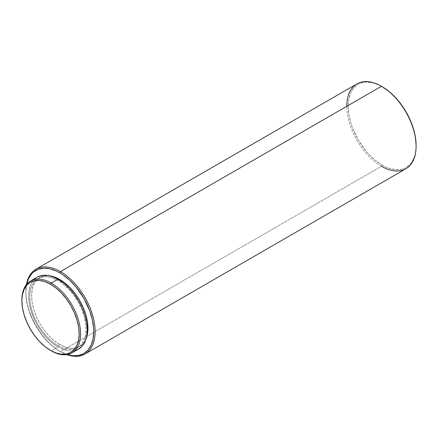 <?xml version="1.0" encoding="UTF-8"?>
<svg xmlns="http://www.w3.org/2000/svg" width="438" height="438" viewBox="0 0 438 438"><rect width="100%" height="100%" fill="white"/><g stroke="black" fill="none" stroke-linecap="round" stroke-linejoin="round"><path stroke-width="0.33" stroke-dasharray="2.19 1.64" d="M57.925 346.945A41.479 23.948 -120 0 0 78.665 348.998L74.219 350.641L69.149 350.843L63.647 349.595L57.925 346.945L51.23 350.811L57.925 346.945L52.204 342.992L46.702 337.884L41.632 331.829L37.186 325.051L33.54 317.813L30.83 310.394L29.16 303.08L28.596 296.148L29.16 289.863L30.83 284.476L33.54 280.183L37.186 277.161A41.479 23.948 -120 0 0 30.83 310.394A41.479 23.948 -120 0 0 57.925 346.945M59.059 279.893L57.925 280.544A39.842 23.006 60 0 1 83.954 315.656A39.842 23.006 60 0 1 77.849 347.586A39.842 23.006 60 0 1 57.925 345.609L59.771 344.542A39.842 23.006 -120 0 0 79.694 346.518A39.842 23.006 -120 0 0 86.051 338.908L83.198 343.611L79.694 346.518L73.579 349.163L68.706 349.36L63.422 348.161L57.925 345.609A39.842 23.006 60 0 1 31.897 310.498A39.842 23.006 60 0 1 38.002 278.573A39.842 23.006 60 0 1 57.925 280.544L59.059 279.893M356.965 83.861A48.99 28.284 -120 0 0 349.458 123.116A48.99 28.284 -120 0 0 381.46 166.287L382.155 165.088L381.46 166.287L60.466 351.61L59.771 351.21L67.244 354.561A48.01 27.72 60 0 1 59.771 351.21L60.466 351.61A48.99 28.284 -120 0 0 66.877 354.621A48.99 28.284 60 0 1 60.466 351.61L381.46 166.287A48.99 28.284 -120 0 0 405.955 168.712M382.155 165.088A48.01 27.72 -120 0 0 416.1 145.487L415.448 152.758L414.638 156.021L412.092 161.649L410.379 163.96L406.157 167.464L403.688 168.619L401.011 169.369L395.142 169.605L388.774 168.154L385.478 166.818L382.155 165.088L375.53 160.511L369.163 154.603L366.152 151.219L358.147 139.744L352.212 127.08L350.789 122.782L348.856 114.313L348.205 106.286L348.369 102.541L348.856 99.015L350.789 92.779L352.212 90.124L355.913 85.87L358.147 84.31L363.294 82.404L366.152 82.076L372.3 82.689L378.826 84.956L382.155 86.686A48.01 27.72 -120 0 0 348.205 106.286A48.01 27.72 -120 0 0 382.155 165.088M381.46 166.287A48.99 28.284 60 0 1 346.819 106.286M60.466 351.61A48.99 28.284 60 0 1 26.422 284.552A48.99 28.284 -120 0 0 25.826 291.615A48.99 28.284 -120 0 0 60.466 351.61L59.771 351.21A48.01 27.72 60 0 1 25.826 292.414A48.01 27.72 60 0 1 26.658 284.267L25.826 292.414L26.477 300.435L28.41 308.905L33.529 321.727L40.915 333.718L46.784 340.726L53.151 346.633L59.771 351.21M39.853 277.506L34.498 281.481L31.897 285.603L30.293 290.777L29.751 296.811L30.293 303.474L31.897 310.498L34.498 317.627L38.002 324.58L42.272 331.09L47.145 336.91L52.429 341.81L57.925 345.609L59.771 344.542A39.842 23.006 -120 0 1 33.742 309.431A39.842 23.006 -120 0 1 39.853 277.506A39.842 23.006 -120 0 1 49.62 275.803L44.123 275.924L39.853 277.506L36.349 280.413L33.742 284.536L32.138 289.71L31.602 295.743L32.138 302.406L33.742 309.436L36.349 316.559L39.853 323.512L44.123 330.022L48.99 335.842L54.274 340.748L59.771 344.542L65.267 347.093L70.556 348.292L75.424 348.1L79.694 346.518M38.002 278.573L42.272 276.991L47.145 276.8L52.429 277.999L57.925 280.544L63.422 284.344L68.706 289.244L73.579 295.064L77.849 301.574L81.353 308.527L83.954 315.656L85.558 322.686L86.1 329.343L85.558 335.377L83.954 340.556L81.353 344.679L77.849 347.586M21.9 300.014A41.479 23.948 -120 0 0 51.23 350.811A41.479 23.948 60 0 1 21.9 300.413M25.826 291.615L25.826 292.414M51.23 350.811L50.534 350.411"/><path stroke-width="0.66" d="M21.9 300.413A41.479 23.948 60 0 1 30.49 281.026A41.479 23.948 60 0 1 51.23 283.079L50.534 284.278A40.499 23.378 60 0 1 79.168 333.876A40.499 23.378 60 0 1 50.534 350.411L51.23 350.811A41.479 23.948 -120 0 0 80.559 333.876A41.479 23.948 -120 0 0 51.23 283.079A41.479 23.948 60 0 1 78.325 319.63A41.479 23.948 60 0 1 71.969 352.864A41.479 23.948 60 0 1 51.23 350.811L50.534 350.411A40.499 23.378 60 0 1 21.9 300.813A40.499 23.378 60 0 1 50.534 284.278L51.23 283.079L57.925 279.214L51.23 283.079A41.479 23.948 -120 0 0 21.9 300.014L22.447 294.681L24.079 289.419L26.723 285.226L30.288 282.275L34.624 280.665L39.579 280.468L44.95 281.689L50.534 284.278L56.124 288.138L61.495 293.121L66.445 299.039L70.786 305.653L74.345 312.721L76.989 319.964L78.621 327.109L79.168 333.876L78.621 340.008L76.989 345.27L74.345 349.464L70.786 352.415L66.445 354.024L61.495 354.222L56.124 353.001L50.534 350.411L44.95 346.551L39.579 341.569L34.624 335.65L30.288 329.037L26.723 321.968L24.079 314.725L22.447 307.58L21.9 300.813M37.186 277.161A41.479 23.948 -120 0 1 57.925 279.214L63.647 283.167L69.149 288.27L74.219 294.325L78.665 301.103L82.311 308.341L85.021 315.76L86.691 323.08L87.255 330.011L86.691 336.291L85.021 341.684L82.311 345.971L78.665 348.998A41.479 23.948 -120 0 0 85.021 315.76A41.479 23.948 -120 0 0 57.925 279.214L52.204 276.559L46.702 275.31L41.632 275.513L37.186 277.161L30.49 281.026M59.771 279.477L59.059 279.893L59.771 279.477L54.274 276.931L49.62 275.803A39.842 23.006 -120 0 1 59.771 279.477A39.842 23.006 -120 0 1 86.051 338.908L87.403 334.309L87.945 328.276L87.403 321.618L85.804 314.588L83.198 307.46L79.694 300.512L75.424 293.997L70.556 288.182L65.267 283.276L59.771 279.477M60.466 271.615L59.771 272.814A48.01 27.72 60 0 1 93.513 327.153A48.01 27.72 60 0 1 67.244 354.561L72.763 355.727L78.632 355.492L83.778 353.586L88 350.088L91.137 345.122L93.07 338.881L93.721 331.61L93.557 327.673L92.259 319.39L89.713 310.816L83.778 298.152L75.774 286.682L69.626 280.189L63.099 274.922L59.771 272.814L60.466 271.615A48.99 28.284 60 0 1 92.467 314.78A48.99 28.284 60 0 1 84.961 354.035A48.99 28.284 60 0 1 66.877 354.621A48.99 28.284 -120 0 0 94.953 327.805A48.99 28.284 -120 0 0 60.466 271.615L381.46 86.286L60.466 271.615A48.99 28.284 -120 0 0 26.422 284.552A48.99 28.284 60 0 1 35.971 269.189A48.99 28.284 60 0 1 60.466 271.615M84.961 354.035L405.955 168.712A48.99 28.284 -120 0 0 413.461 129.456A48.99 28.284 -120 0 0 381.46 86.286L381.46 86.286A48.99 28.284 60 0 1 416.1 146.287A48.99 28.284 60 0 1 381.46 166.287M416.1 146.287L416.1 145.487A48.01 27.72 -120 0 0 382.155 86.691L381.46 86.286L382.155 86.686A48.01 27.72 -120 0 0 382.155 86.686L381.81 86.494M416.1 145.487L415.448 137.461L413.516 128.991L410.379 120.406L406.157 112.029L401.011 104.184L395.142 97.17L388.774 91.263L381.46 86.286A48.99 28.284 -120 0 0 356.965 83.861L35.971 269.189M346.819 106.286A48.99 28.284 60 0 1 381.46 86.286M26.658 284.267A48.01 27.72 60 0 1 59.771 272.814L56.447 271.078L49.921 268.812L43.773 268.204L38.237 269.277L33.529 271.993L31.547 273.936L28.41 278.902L26.658 284.267M78.665 348.998L71.969 352.864"/></g></svg>
